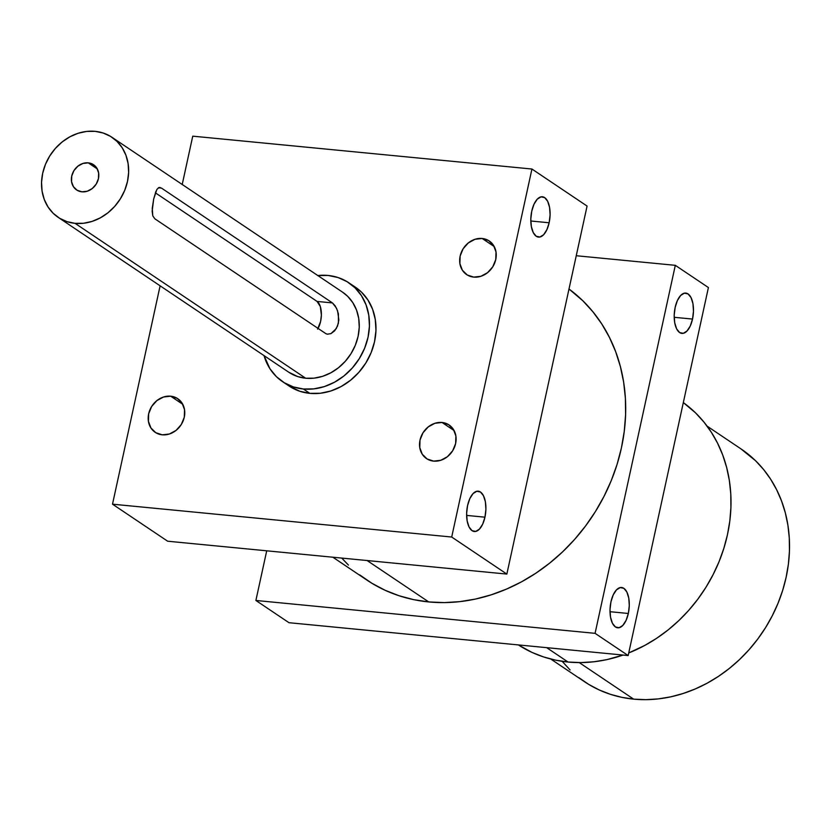 <?xml version="1.0" encoding="UTF-8"?>
<svg xmlns="http://www.w3.org/2000/svg" width="831" height="831" viewBox="0 0 831 831"><rect width="100%" height="100%" fill="white"/><g stroke="black" fill="none" stroke-linecap="round" stroke-linejoin="round"><path stroke-width="1.25" d="M740.909 448.854L755.587 460.758L763.596 469.525L770.638 479.207L776.642 489.729L781.556 500.968L785.316 512.831L787.902 525.202L789.284 537.958L789.45 550.974L788.39 564.135L786.126 577.306L782.677 590.363L778.065 603.171L772.352 615.626L765.58 627.592L757.82 638.956L749.147 649.613L739.632 659.461L729.389 668.404L718.503 676.351L707.077 683.227L695.225 688.972L683.061 693.521L670.71 696.845L658.277 698.902L645.884 699.66L633.658 699.141L579.249 662.598L633.658 699.141A140.252 120.09 -56.1 0 0 776.985 605.757A140.252 120.09 -56.1 0 0 741.023 448.927L707.119 426.158M546.663 647.661L568.072 662.037A146.609 125.543 -56.1 0 0 623.042 655.057L606.796 659.648L593.801 661.788L580.848 662.587L568.072 662.037L555.586 660.146L543.516 656.916L531.965 652.397L518.357 644.918A146.609 125.543 123.9 0 0 568.072 662.037L546.663 647.661M628.735 652.937A146.609 125.543 -56.1 0 0 727.457 534.686A146.609 125.543 -56.1 0 0 683.321 402.588L695.526 412.862L703.899 422.013L711.263 432.141L717.537 443.131L722.669 454.889L726.606 467.292L729.306 480.214L730.75 493.552L730.927 507.159L729.826 520.912L727.457 534.686L723.843 548.335L719.033 561.725L713.05 574.74L705.976 587.247L697.863 599.13L688.795 610.276L678.854 620.57L668.145 629.908L656.76 638.218L644.814 645.407L628.735 652.937M692.524 319.073L674.19 317.297L692.524 319.073L693.47 311.23L692.961 303.699L691.049 297.623L688.047 293.914L684.401 293.156L680.672 295.452L677.421 300.458L675.156 307.408A20.256 9.494 -84.5 0 1 685.793 293.073A20.256 9.494 -84.5 0 1 692.524 319.073L690.249 326.022L686.998 331.018L683.269 333.314L679.623 332.556L676.621 328.847L674.72 322.771L674.201 315.24L675.156 307.408A20.256 9.494 95.5 0 0 681.887 333.397A20.256 9.494 95.5 0 0 692.524 319.073M628.329 613.475L610.006 611.699L628.329 613.475L629.285 605.643L628.766 598.112L626.865 592.025L623.852 588.327L620.217 587.569L616.488 589.865L613.236 594.861L610.962 601.81A20.256 9.494 -84.5 0 1 621.598 587.486A20.256 9.494 -84.5 0 1 628.329 613.475L626.055 620.425L622.803 625.431L619.074 627.727L615.439 626.958L612.426 623.26L610.525 617.184L610.006 609.653L610.962 601.81A20.256 9.494 95.5 0 0 617.693 627.8A20.256 9.494 95.5 0 0 628.329 613.475M170.687 396.19L182.768 404.302L170.687 396.19L177.18 398.319L182.041 403.066L184.534 409.704L184.285 417.235L181.314 424.496L176.089 430.385L169.399 434.011L162.263 434.821A20.256 17.347 123.9 0 1 155.179 432.317A20.256 17.347 123.9 0 1 149.985 409.673A20.256 17.347 123.9 0 1 170.687 396.19A20.256 17.347 123.9 0 1 177.772 398.693A20.256 17.347 123.9 0 1 182.955 421.338A20.256 17.347 123.9 0 1 162.263 434.821L155.771 432.691L150.91 427.944L148.417 421.307L148.666 413.786L151.637 406.515L156.862 400.625L163.551 397L170.687 396.19M442.04 422.48L454.121 430.593L442.04 422.48L448.532 424.61L453.394 429.357L455.887 435.995L455.627 443.525L452.666 450.786L447.442 456.676L440.752 460.301L433.616 461.112A20.256 17.347 123.9 0 1 426.532 458.608A20.256 17.347 123.9 0 1 421.338 435.963A20.256 17.347 123.9 0 1 442.04 422.48A20.256 17.347 123.9 0 1 449.114 424.984A20.256 17.347 123.9 0 1 454.308 447.629A20.256 17.347 123.9 0 1 433.616 461.112L427.124 458.982L422.262 454.235L419.769 447.597L420.019 440.066L422.989 432.806L428.214 426.916L434.904 423.291L442.04 422.48M482.157 238.476L494.237 246.578L482.157 238.476L488.649 240.606L493.51 245.353L496.014 251.99L495.754 259.511L492.783 266.772L487.558 272.672L480.869 276.297L473.732 277.107A20.256 17.347 123.9 0 1 466.658 274.604A20.256 17.347 123.9 0 1 461.465 251.959A20.256 17.347 123.9 0 1 482.157 238.476A20.256 17.347 123.9 0 1 489.241 240.98A20.256 17.347 123.9 0 1 494.435 263.624A20.256 17.347 123.9 0 1 473.732 277.107L467.24 274.978L462.379 270.231L459.886 263.593L460.145 256.062L463.106 248.801L468.331 242.912L475.02 239.286L482.157 238.476M332.857 557.217L366.793 580.017A177.211 151.741 -56.1 0 0 428.744 601.935L367.115 560.541L428.744 601.935A177.211 151.741 -56.1 0 0 608.541 486.924A177.211 151.741 -56.1 0 0 568.996 289.011L582.801 300.739L592.929 311.812L601.831 324.048L609.414 337.334L615.615 351.534L620.373 366.523L623.645 382.156L625.39 398.278L625.598 414.721L624.258 431.351L621.401 447.992L617.038 464.487L611.211 480.682L603.992 496.408L595.432 511.532L585.626 525.888L574.668 539.361L562.649 551.805L549.707 563.096L535.953 573.141L521.515 581.835L506.536 589.086L491.173 594.84L475.561 599.037L459.844 601.634L444.19 602.6L428.744 601.935L413.651 599.639L399.057 595.744L385.106 590.27L371.935 583.289L359.657 574.855M549.146 222.77L530.812 220.994L549.146 222.77L546.871 229.72L543.619 234.726L539.89 237.022L536.244 236.253L533.242 232.555L531.341 226.468L530.822 218.937L531.767 211.105A20.256 9.494 -84.5 0 1 542.404 196.781A20.256 9.494 -84.5 0 1 549.146 222.77A20.256 9.494 -84.5 0 1 538.498 237.095A20.256 9.494 -84.5 0 1 531.767 211.105L534.042 204.156L537.293 199.149L541.023 196.854L544.669 197.622L547.671 201.32L549.571 207.397L550.091 214.938L549.146 222.77M484.951 517.183L466.617 515.407L484.951 517.183L482.676 524.132L479.425 529.129L475.696 531.425L472.05 530.666L469.048 526.958L467.147 520.881L466.627 513.35L467.583 505.518A20.256 9.494 -84.5 0 1 478.22 491.183A20.256 9.494 -84.5 0 1 484.951 517.183A20.256 9.494 -84.5 0 1 474.314 531.508A20.256 9.494 -84.5 0 1 467.583 505.518L469.858 498.569L473.099 493.562L476.828 491.266L480.474 492.025L483.476 495.733L485.387 501.81L485.896 509.341L484.951 517.183M282.53 381.626A59.51 50.961 -56.1 0 0 303.336 388.991L293.364 386.914L284.254 382.727L276.349 376.609L269.961 368.777L264.029 355.616A59.51 50.961 -56.1 0 0 282.53 381.626L289.043 386A59.51 50.961 -56.1 0 0 309.849 393.364A59.51 50.961 -56.1 0 0 370.668 353.736A59.51 50.961 -56.1 0 0 355.398 287.194L348.885 282.82A59.51 50.961 123.9 0 1 364.144 349.363A59.51 50.961 123.9 0 1 303.336 388.991L309.849 393.364L299.877 391.287L288.897 385.906M355.273 287.111L361.578 292.221L367.967 300.043L372.6 309.277L375.29 319.561L375.955 330.499L374.542 341.666L371.125 352.645L365.827 363.002L358.847 372.35L350.464 380.328L341.001 386.612L330.811 390.986L320.288 393.26L309.849 393.364L303.336 388.991L313.775 388.887L324.298 386.612L334.488 382.239L343.951 375.944L352.334 367.977L359.304 358.628L364.612 348.272L368.029 337.293L369.442 326.126L368.777 315.188L366.087 304.904L361.454 295.67L355.066 287.838L347.161 281.719L338.051 277.544L328.089 275.456A59.51 50.961 123.9 0 1 348.885 282.82M88.252 162.845L97.31 168.932L88.252 162.845L93.124 164.445L96.77 168.007L98.64 172.983L98.442 178.634L96.219 184.077L92.303 188.502L87.286 191.213L81.937 191.826A15.187 13.005 123.9 0 1 76.618 189.946A15.187 13.005 123.9 0 1 72.723 172.962A15.187 13.005 123.9 0 1 88.252 162.845A15.187 13.005 123.9 0 1 93.56 164.725A15.187 13.005 123.9 0 1 97.456 181.709A15.187 13.005 123.9 0 1 81.937 191.826L77.065 190.226L73.419 186.663L71.549 181.688L71.736 176.047L73.959 170.594L77.885 166.179L82.903 163.458L88.252 162.845M156.872 189.426L158.96 187.536L161.494 188.097L332.452 302.92L336.493 308.166L338.383 313.723L338.425 323.114L336.264 328.619L330.935 333.636L327.279 334.207L325.762 333.584L154.805 218.771L152.79 215.842L152.146 211.126L153.683 199.035L156.872 189.426L158.96 187.536L161.494 188.097L332.452 302.92L335.215 305.912L337.583 310.804L338.861 319.997L337.542 326.032L334.654 330.8L330.935 333.636L327.279 334.207L325.762 333.584L154.805 218.771L152.79 215.842L152.25 208.28L153.683 199.035L155.989 191.192M58.201 217.369A48.229 41.301 123.9 0 1 45.84 163.447A48.229 41.301 123.9 0 1 95.118 131.34L86.653 131.423L78.135 133.261L69.877 136.803L62.2 141.904L55.407 148.365L49.756 155.937L45.466 164.33L42.693 173.232L41.55 182.28L42.08 191.151L44.261 199.482L48.021 206.961L53.194 213.307L59.603 218.262L66.979 221.648L75.06 223.342A48.229 41.301 123.9 0 1 58.201 217.369L288.814 372.257A48.229 41.301 -56.1 0 0 305.673 378.23A48.229 41.301 -56.1 0 0 354.962 346.112A48.229 41.301 -56.1 0 0 342.601 292.19L111.977 137.302A48.229 41.301 123.9 0 1 124.349 191.223A48.229 41.301 123.9 0 1 75.06 223.342L305.673 378.23L297.602 376.536L288.7 372.184M342.497 292.117L347.607 296.262L352.78 302.598L356.53 310.088L358.722 318.418L359.252 327.279L358.109 336.337L355.336 345.229L351.046 353.622L345.384 361.194L338.591 367.655L330.925 372.755L322.667 376.298L314.139 378.147L305.673 378.23L75.06 223.342L83.526 223.259L92.054 221.41L100.302 217.867L107.978 212.767L114.771 206.306L120.422 198.734L124.723 190.341L127.486 181.449L128.628 172.391L128.099 163.53L125.917 155.2L122.167 147.71L116.984 141.374L110.585 136.409L103.2 133.022L95.118 131.34A48.229 41.301 123.9 0 1 111.977 137.302M628.163 655.555L708.407 287.547L675.312 265.328L576.257 255.73L675.312 265.328L595.079 633.336L628.163 655.555L708.407 287.547L675.312 265.328L595.079 633.336L628.163 655.555L288.98 622.699L628.163 655.555M167.654 541.21L506.848 574.076L587.081 206.067L531.933 169.025L451.7 537.034L506.848 574.076L587.081 206.067L531.933 169.025L451.7 537.034L112.507 504.178L167.654 541.21L506.848 574.076L451.7 537.034L112.507 504.178L160.113 285.822L112.507 504.178L167.654 541.21M161.494 188.097L158.378 187.796L161.494 188.097M158.96 187.536L160.175 187.494M332.452 302.92L317.068 301.424L155.366 192.823L317.068 301.424L332.452 302.92M318.044 328.401A16.08 7.541 95.5 0 0 317.068 301.424L320.34 306.587L321.379 315.167L320.621 321.389L317.598 329.128M317.816 275.539A59.51 50.961 -56.1 0 1 328.089 275.456L317.639 275.56M182.218 184.472L192.75 136.159L531.933 169.025L192.75 136.159L182.218 184.472M255.886 600.47L595.079 633.336L255.886 600.47L266.72 550.808L255.886 600.47L288.98 622.699L255.886 600.47M348.407 565.059L341.759 558.079M550.724 659.014L584.629 681.794A140.252 120.09 123.9 0 0 633.658 699.141L621.713 697.323L610.162 694.238L599.12 689.907L588.691 684.38L578.978 677.712M570.076 669.952L562.057 661.196"/></g></svg>
